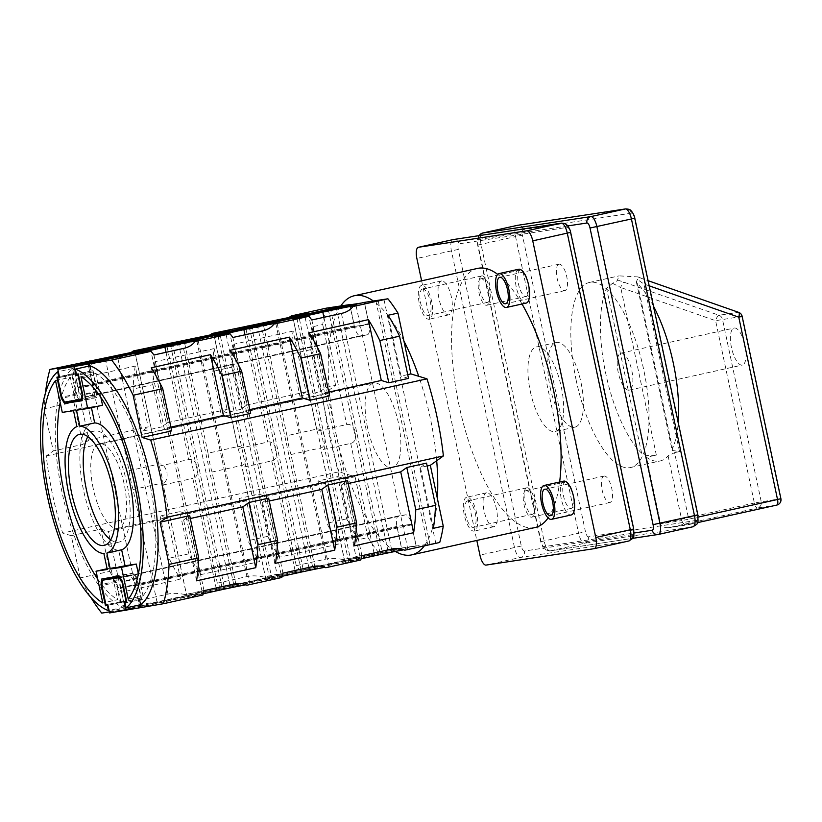 <?xml version="1.0" encoding="UTF-8"?>
<svg xmlns="http://www.w3.org/2000/svg" width="822" height="822" viewBox="0 0 822 822"><rect width="100%" height="100%" fill="white"/><g stroke="black" fill="none" stroke-linecap="round" stroke-linejoin="round"><path stroke-width="0.62" stroke-dasharray="4.11 3.08" d="M550.093 387.183A43.33 15.597 -102.5 0 0 574.917 427.142A43.33 15.597 -102.5 0 0 580.99 382.497A43.33 15.597 -102.5 0 0 556.155 342.538A43.33 15.597 -102.5 0 0 550.093 387.183M576.15 380.124A94.797 34.113 77.5 0 1 589.425 282.449A94.797 34.113 77.5 0 1 643.739 369.859A94.797 34.113 77.5 0 1 630.464 467.543A94.797 34.113 77.5 0 1 576.15 380.124M653.541 306.339A94.797 34.113 77.5 0 0 637.471 283.641L636.351 281.854L637.369 279.521C639.259 277.887 639.352 277.024 637.636 276.901L619.069 275.873L617.497 279.963C618.123 280.24 616.459 281.35 612.503 283.292L606.574 288.327A94.797 34.113 77.5 0 0 605.752 373.558A94.797 34.113 77.5 0 0 641.622 453.22C645.465 455.799 650.366 456.416 656.336 455.08L646.472 457.268A94.797 34.113 77.5 0 0 660.066 460.978A94.797 34.113 77.5 0 0 668.091 455.799L674.585 452.655L688.723 519.185L681.859 520.573A5.415 5.055 81.4 0 0 687.922 524.775A5.415 1.952 -102.5 0 0 687.963 524.775L687.963 524.775A5.415 1.952 -102.5 0 0 688.723 519.185L698.197 517.089M638.355 277.096L643.451 279.141A5.415 1.747 -70.7 0 1 643.749 279.161L638.355 277.096M649.174 285.83L643.893 283.991L637.369 279.521M636.351 281.854L672.191 450.446L679.517 451.566L643.893 283.991A5.415 1.747 -70.7 0 0 643.749 279.161L648.085 280.682M617.497 279.963L719.014 315.258A5.415 5.055 -98.6 0 1 722.466 319.296L761.223 501.626A5.415 5.055 -98.6 0 1 757.411 508.017L776.728 505.088A5.415 5.055 81.4 0 0 780.54 498.697L780.9 498.666M612.503 283.292L620.723 287.505A5.415 1.747 109.3 0 1 624.134 282.08M672.191 450.446L672.519 448.524A94.797 34.113 77.5 0 0 678.232 422.529M679.517 451.566L674.585 452.655M742.143 316.336L715.602 320.683A5.415 1.747 109.3 0 1 719.014 315.258L738.331 312.319A5.415 1.747 109.3 0 1 738.639 312.35M742.174 365.091A18.957 6.823 77.5 0 1 731.518 347.798A18.957 6.823 77.5 0 1 734.128 328.04A18.957 6.823 77.5 0 1 734.282 328.009A18.957 6.823 77.5 0 1 744.938 345.302A18.957 6.823 77.5 0 1 742.328 365.06A18.957 6.823 77.5 0 1 742.174 365.091M656.336 455.08L620.723 287.505L715.602 320.683L754.36 503.013L780.54 498.697L741.783 316.367A5.415 5.055 81.4 0 0 738.331 312.319L643.451 279.141M668.091 455.799L681.859 520.573L660.611 523.799C660.98 526.553 663.642 527.858 668.605 527.714L757.411 508.017A5.415 1.952 77.5 0 1 754.36 503.013L660.611 523.799L646.472 457.268M668.173 527.786L697.58 522.638L687.963 524.775A5.415 5.415 0 0 1 687.603 524.837L668.173 527.786M628.984 390.183A18.957 6.823 77.5 0 1 618.329 372.9A18.957 6.823 77.5 0 1 620.939 353.141A18.957 6.823 77.5 0 1 621.103 353.111A18.957 6.823 77.5 0 1 631.758 370.393A18.957 6.823 77.5 0 1 629.149 390.152A18.957 6.823 77.5 0 1 628.984 390.183M530.354 391.56A43.33 15.597 -102.5 0 0 555.189 431.519A43.33 15.597 -102.5 0 0 561.251 386.864A43.33 15.597 -102.5 0 0 536.427 346.905A43.33 15.597 -102.5 0 0 530.354 391.56M526.881 487.775A13.542 4.87 -102.5 0 0 526.768 487.795A13.542 4.87 -102.5 0 0 524.909 501.913A13.542 4.87 -102.5 0 0 532.512 514.264A13.542 4.87 -102.5 0 0 532.625 514.243A13.542 4.87 -102.5 0 0 534.495 500.125A13.542 4.87 -102.5 0 0 526.881 487.775M481.846 275.894A13.542 4.87 -102.5 0 0 481.733 275.915A13.542 4.87 -102.5 0 0 479.863 290.032A13.542 4.87 -102.5 0 0 487.477 302.383A13.542 4.87 -102.5 0 0 487.59 302.362A13.542 4.87 -102.5 0 0 489.45 288.245A13.542 4.87 -102.5 0 0 481.846 275.894M604.129 476.051A13.542 4.87 -102.5 0 0 604.016 476.072A13.542 4.87 -102.5 0 0 602.156 490.179A13.542 4.87 -102.5 0 0 609.76 502.53A13.542 4.87 -102.5 0 0 609.883 502.509A13.542 4.87 -102.5 0 0 611.743 488.391A13.542 4.87 -102.5 0 0 604.129 476.051M559.094 264.17A13.542 4.87 -102.5 0 0 558.981 264.191A13.542 4.87 -102.5 0 0 557.121 278.298A13.542 4.87 -102.5 0 0 564.724 290.649A13.542 4.87 -102.5 0 0 564.837 290.628A13.542 4.87 -102.5 0 0 566.707 276.511A13.542 4.87 -102.5 0 0 559.094 264.17M565.505 481.918A13.542 4.87 -102.5 0 0 565.392 481.939A13.542 4.87 -102.5 0 0 563.532 496.046A13.542 4.87 -102.5 0 0 571.136 508.397A13.542 4.87 -102.5 0 0 571.249 508.376A13.542 4.87 -102.5 0 0 573.119 494.258A13.542 4.87 -102.5 0 0 565.505 481.918M520.47 270.027A13.542 4.87 -102.5 0 0 520.357 270.058A13.542 4.87 -102.5 0 0 518.487 284.165A13.542 4.87 -102.5 0 0 526.101 296.516A13.542 4.87 -102.5 0 0 526.214 296.495A13.542 4.87 -102.5 0 0 528.084 282.378A13.542 4.87 -102.5 0 0 520.47 270.027M421.624 280.816L476.811 540.444M486.624 492.82A17.334 6.237 -102.5 0 0 486.47 492.851A17.334 6.237 -102.5 0 0 484.086 510.914A17.334 6.237 -102.5 0 0 493.827 526.727A17.334 6.237 -102.5 0 0 493.981 526.697A17.334 6.237 -102.5 0 0 496.365 508.633A17.334 6.237 -102.5 0 0 486.624 492.82M441.589 280.939A17.334 6.237 -102.5 0 0 441.435 280.97A17.334 6.237 -102.5 0 0 439.051 299.033A17.334 6.237 -102.5 0 0 448.791 314.847A17.334 6.237 -102.5 0 0 448.946 314.816A17.334 6.237 -102.5 0 0 451.329 296.752A17.334 6.237 -102.5 0 0 441.589 280.939M518.538 269.277A17.334 6.237 -102.5 0 0 516.35 287.515A17.334 6.237 -102.5 0 0 526.039 303.113M563.573 481.158A17.334 6.237 -102.5 0 0 561.385 499.396A17.334 6.237 -102.5 0 0 571.074 514.993M477.603 268.404A132.712 47.758 -102.5 0 0 459.354 406.726A132.712 47.758 -102.5 0 0 533.92 527.745A132.712 47.758 -102.5 0 0 535.06 527.529M548.12 517.922A132.712 47.758 -102.5 0 0 559.648 482.021M522.011 304.006A132.712 47.758 -102.5 0 0 497.68 274.343M466.886 497.197A17.334 6.237 -102.5 0 0 466.742 497.228A17.334 6.237 -102.5 0 0 464.358 515.291A17.334 6.237 -102.5 0 0 474.089 531.104A17.334 6.237 -102.5 0 0 474.243 531.074A17.334 6.237 -102.5 0 0 476.626 513A17.334 6.237 -102.5 0 0 466.886 497.197M467.677 500.906A13.542 4.87 77.5 0 1 475.28 513.257A13.542 4.87 77.5 0 1 473.421 527.375A13.542 4.87 77.5 0 1 473.308 527.395A13.542 4.87 77.5 0 1 465.694 515.045A13.542 4.87 77.5 0 1 467.554 500.927A13.542 4.87 77.5 0 1 467.677 500.906M421.85 285.316A17.334 6.237 -102.5 0 0 421.696 285.347A17.334 6.237 -102.5 0 0 419.312 303.41A17.334 6.237 -102.5 0 0 429.053 319.213A17.334 6.237 -102.5 0 0 429.207 319.193A17.334 6.237 -102.5 0 0 431.591 301.119A17.334 6.237 -102.5 0 0 421.85 285.316M422.642 289.025A13.542 4.87 77.5 0 1 430.245 301.376A13.542 4.87 77.5 0 1 428.385 315.494A13.542 4.87 77.5 0 1 428.272 315.514A13.542 4.87 77.5 0 1 420.659 303.164A13.542 4.87 77.5 0 1 422.518 289.046A13.542 4.87 77.5 0 1 422.642 289.025M424.327 545.88A132.712 47.758 -102.5 0 0 425.18 544.667A132.712 47.758 -102.5 0 0 428.714 538.4A132.712 47.758 -102.5 0 0 432.567 528.032A132.712 47.758 -102.5 0 0 437.335 498.276M403.89 340.925A132.712 47.758 -102.5 0 0 387.162 314.436A132.712 47.758 -102.5 0 0 379.281 305.846A132.712 47.758 -102.5 0 0 373.394 301.006M436.698 460.741A132.712 47.758 -102.5 0 0 418.747 376.301M416.22 546.034L139.915 607.294L125.242 609.523L401.537 548.264L397.036 527.077A10.83 3.894 77.5 0 1 398.557 515.908A10.83 3.894 77.5 0 1 398.649 515.897L405.595 514.839A10.83 3.894 77.5 0 1 411.719 524.847L416.22 546.034L429.896 543.959L378.161 300.564M188.793 553.843L169.055 558.22A151.669 54.591 -102.5 0 0 180.501 579.12L167.575 518.302L160.085 516.01L179.823 511.633L188.793 553.843A151.669 54.591 -102.5 0 0 200.239 574.742L259.444 561.611L246.518 500.793L239.027 498.502L258.766 494.125L267.736 536.345A151.669 54.591 -102.5 0 0 279.182 557.234L338.387 544.113L325.461 483.295L317.97 481.004L337.708 476.626L346.678 518.836A151.669 54.591 -102.5 0 0 358.125 539.735L367.999 537.547A151.669 54.591 -102.5 0 0 378.038 551.829L401.537 548.264M340.791 305.959A132.712 47.758 -102.5 0 0 337.256 312.226A132.712 47.758 -102.5 0 0 333.403 322.604A132.712 47.758 -102.5 0 0 328.636 352.35A132.712 47.758 -102.5 0 0 329.273 389.895A132.712 47.758 -102.5 0 0 347.213 474.325A132.712 47.758 -102.5 0 0 362.081 509.712A132.712 47.758 -102.5 0 0 378.798 536.201L381.994 551.233L379.795 551.86L328.009 308.199M378.038 551.829L343.021 559.597C336.465 558.138 330.752 557.974 325.861 559.094L296.259 565.659A151.669 54.591 -102.5 0 0 299.095 569.338L303.051 568.732L300.852 569.358L249.066 325.697M251.316 325.337L303.051 568.732L314.877 566.944L344.48 560.378A24.917 0.565 -12 0 0 359.964 556.545A24.917 0.565 -12 0 0 343.021 559.597M299.095 569.338L264.078 577.095C257.522 575.647 251.809 575.482 246.919 576.592L217.316 583.158A151.669 54.591 -102.5 0 0 220.152 586.836L224.108 586.24L221.909 586.867L170.123 343.206M172.373 342.846L224.108 586.24L235.935 584.442L265.537 577.876A24.917 0.565 -12 0 0 281.021 574.044A24.917 0.565 -12 0 0 264.078 577.095M220.152 586.836L185.135 594.604C178.58 593.145 172.867 592.981 167.976 594.101L138.373 600.666A151.669 54.591 -102.5 0 0 141.209 604.345L156.981 601.951L186.594 595.385A24.917 0.565 -12 0 0 202.078 591.552A24.917 0.565 -12 0 0 185.135 594.604M141.209 604.345L101.743 613.089M109.398 611.928L124.41 609.647L109.614 612.935M203.219 593.803L187.118 597.368L202.89 594.974M246.816 585.233A24.917 0.565 -12 0 0 249.97 584.278A24.917 0.565 -12 0 0 245.953 584.812M218.015 335.931L269.811 579.592L281.833 577.476M282.162 576.294L266.061 579.87L272.01 578.965L220.275 335.571M325.759 567.735A24.917 0.565 -12 0 0 328.913 566.769A24.917 0.565 -12 0 0 324.896 567.314M296.958 318.422L348.754 562.094L360.776 559.967M361.105 558.796L345.004 562.361L350.953 561.457L299.218 318.063M404.701 550.226A24.917 0.565 -12 0 0 407.856 549.271A24.917 0.565 -12 0 0 403.838 549.805M375.901 300.924L427.697 544.585L439.719 542.469M125.242 609.523L120.731 588.336A10.83 3.894 77.5 0 1 122.252 577.178A10.83 3.894 77.5 0 1 122.344 577.157L129.301 576.099A10.83 3.894 77.5 0 1 135.414 586.107L139.915 607.294M139.761 607.088L135.168 585.47L120.7 587.668L125.304 609.287L139.761 607.088L416.066 545.829L401.598 548.027L397.005 526.399L411.473 524.21L416.066 545.829M330.259 307.839L378.798 536.201A132.712 47.758 -102.5 0 0 386.689 544.781A132.712 47.758 -102.5 0 0 392.577 549.62A132.712 47.758 -102.5 0 0 395.361 551.428M387.871 550.339L336.075 306.678M88.129 363.632L92.629 384.819A10.83 3.894 77.5 0 1 91.108 395.988A10.83 3.894 77.5 0 1 91.016 395.999L84.07 397.057A10.83 3.894 77.5 0 1 77.946 387.049L73.446 365.862M364.423 302.373L368.934 323.56A10.83 3.894 77.5 0 1 367.413 334.718A10.83 3.894 77.5 0 1 367.321 334.739L360.365 335.797A10.83 3.894 77.5 0 1 354.251 325.789L349.802 304.828M73.6 366.067L78.193 387.686L92.66 385.497L88.067 363.869L76.867 365.338M361.156 303.092L364.362 302.609L368.965 324.228L354.498 326.426L349.905 304.808M88.067 363.869L364.362 302.609M92.66 385.497L368.965 324.228M78.193 387.686L354.498 326.426M435.763 543.065L383.966 299.403M407.722 374.606L401.033 376.096L388.107 315.278M171.695 430.892L164.205 428.601L151.279 367.783M170.894 427.121L164.205 428.601M250.638 413.394L243.148 411.103L230.222 350.285M249.837 409.613L243.148 411.103M329.581 395.885L322.09 393.594L309.164 332.776M328.779 392.115L322.09 393.594M408.524 378.387L401.033 376.096M196.561 580.815L183.625 519.997L190.324 518.518M183.625 519.997L189.707 515.641M427.152 466.002L420.453 467.492L426.546 463.135M354.446 545.808L341.51 484.99L348.209 483.511M341.51 484.99L347.603 480.634M275.504 563.317L262.567 502.499L269.267 501.009M262.567 502.499L268.65 498.142M204.031 590.689L153.93 354.991M187.118 597.368L163.218 484.959A43.33 15.597 77.5 0 0 161.605 475.476A43.33 15.597 77.5 0 0 159.211 466.125L135.322 353.707M140.387 604.745L139.031 598.375L140.891 598.087L136.791 578.78L133.935 574.383L119.981 577.476M119.437 576.582L133.935 574.383M117.299 576.91L116.673 582.274L120.783 601.581L122.642 601.303L107.836 604.581M124.41 609.647L122.642 601.303M45.446 393.06A151.669 54.591 -102.5 0 0 44.285 408.74L53.255 450.949L46.268 455.943A151.669 54.591 -102.5 0 0 62.667 533.067L71.267 535.697L80.248 577.907A151.669 54.591 -102.5 0 0 90.708 597.214M72.624 365.985L74.401 374.339L72.531 374.616L76.641 393.923L79.426 398.773L64.63 402.05M89.629 365.954L90.975 372.253L92.835 371.976L96.934 391.282L96.071 396.245L79.426 398.773M90.143 365.841L91.221 370.928L93.081 370.65L97.582 391.837L96.76 397.478L82.108 399.708M79.128 399.852L76.199 395.084L71.689 373.897L73.548 373.609L72.47 368.523A124.584 44.84 -102.5 0 0 62.267 493.323A124.584 44.84 -102.5 0 0 123.218 607.314L122.139 602.228L120.289 602.516L115.779 581.329L116.395 577.106M116.457 576.736L116.611 575.677L134.068 573.026L137.171 578.072L141.672 599.269L139.822 599.546L140.901 604.632M139.031 598.375L124.235 601.653M120.783 601.581L105.976 604.869M116.673 582.274L101.877 585.552M136.791 578.78L122.488 581.955M140.891 598.087L126.598 601.262M267.736 536.345L247.997 540.712A151.669 54.591 -102.5 0 0 259.444 561.611M346.678 518.836L326.94 523.213A151.669 54.591 -102.5 0 0 338.387 544.113M71.267 535.697L100.87 529.132L109.85 571.352L80.248 577.907M109.85 571.352A151.669 54.591 -102.5 0 0 121.296 592.241L180.501 579.12M167.575 518.302L108.37 531.433L121.296 592.241M337.708 476.626L345.199 478.918L355.073 476.729L338.962 471.807L62.667 533.067M100.87 529.132L108.37 531.433M179.823 511.633L187.313 513.925L200.239 574.742M246.518 500.793L187.313 513.925M258.766 494.125L266.256 496.416L279.182 557.234M325.461 483.295L266.256 496.416M338.962 471.807A151.669 54.591 77.5 0 1 322.573 394.683L335.643 385.333L325.769 387.522L319.686 391.878L299.958 396.245L306.041 391.899L293.115 331.081A151.669 54.591 -102.5 0 0 290.978 354.035L299.958 396.245M46.268 455.943L322.573 394.683M88.94 440.027L148.155 426.906L135.219 366.088L76.014 379.209L88.94 440.027L82.858 444.383L53.255 450.949M293.115 331.081L233.9 344.202L246.826 405.02L306.041 391.899M246.826 405.02L240.743 409.377L221.015 413.754L227.098 409.397L214.162 348.579A151.669 54.591 -102.5 0 0 212.035 371.544L221.015 413.754M214.162 348.579L154.957 361.711L167.883 422.529L227.098 409.397M167.883 422.529L161.8 426.885L142.072 431.252L148.155 426.906M89.423 360.683A151.669 54.591 -102.5 0 0 88.273 364.958L117.875 358.402L131.027 352.556M168.366 343.175A151.669 54.591 -102.5 0 0 167.215 347.459L196.818 340.894L209.97 335.047M247.309 325.676A151.669 54.591 -102.5 0 0 246.158 329.951L275.76 323.395L288.912 317.549M326.252 308.168A151.669 54.591 -102.5 0 0 322.717 324.515L312.843 326.704A151.669 54.591 -102.5 0 0 310.716 349.658L290.978 354.035M233.9 344.202A151.669 54.591 -102.5 0 0 231.773 367.167L212.035 371.544M154.957 361.711A151.669 54.591 -102.5 0 0 152.83 384.665L133.092 389.042L142.072 431.252M135.219 366.088A151.669 54.591 -102.5 0 0 133.092 389.042M76.014 379.209A151.669 54.591 -102.5 0 0 73.888 402.174L44.285 408.74M138.373 600.666L88.273 364.958M156.981 601.951L133.092 489.532A43.33 15.597 77.5 0 1 130.708 480.171A43.33 15.597 77.5 0 1 129.085 470.698L105.195 358.279M133.092 489.532L162.694 482.966L186.594 595.385M129.085 470.698L158.697 464.132C162.119 463.218 164.862 465.889 166.928 472.147C167.596 478.733 166.188 482.339 162.694 482.966M93.205 488.484A43.33 15.597 77.5 0 1 99.277 443.839A43.33 15.597 77.5 0 1 124.101 483.798A43.33 15.597 77.5 0 1 118.039 528.443A43.33 15.597 77.5 0 1 93.205 488.484M159.211 466.125L188.824 459.56C192.43 458.614 195.441 461.245 197.825 467.451C198.164 474.089 196.499 477.736 192.821 478.394L216.124 588.007M238.164 448.617A43.33 15.597 77.5 0 1 240.548 457.977A43.33 15.597 77.5 0 1 242.161 467.451L271.763 460.885C275.442 460.228 277.106 456.58 276.767 449.942C274.384 443.736 271.373 441.106 267.767 442.051L238.164 448.617L214.265 336.208M317.107 431.118A43.33 15.597 77.5 0 1 319.491 440.469A43.33 15.597 77.5 0 1 321.104 449.953L350.706 443.387C354.385 442.729 356.049 439.082 355.71 432.444C353.326 426.238 350.316 423.607 346.709 424.553L317.107 431.118L293.207 318.7M367.537 427.666A43.33 15.597 77.5 0 1 373.599 383.011A43.33 15.597 77.5 0 1 398.434 422.97A43.33 15.597 77.5 0 1 392.361 467.626A43.33 15.597 77.5 0 1 367.537 427.666M314.877 566.944L290.978 454.525A43.33 15.597 77.5 0 1 288.594 445.164A43.33 15.597 77.5 0 1 286.97 435.691L316.583 429.125C320.005 428.211 322.748 430.882 324.813 437.129C325.481 443.726 324.074 447.332 320.58 447.959L344.48 560.378M235.935 584.442L212.035 472.023A43.33 15.597 77.5 0 1 209.651 462.673A43.33 15.597 77.5 0 1 208.028 453.199L237.64 446.634C241.062 445.709 243.805 448.38 245.87 454.638C246.538 461.224 245.131 464.831 241.637 465.468L265.537 577.876M163.218 484.959L192.821 478.394M212.035 472.023L241.637 465.468M290.978 454.525L320.58 447.959M208.028 453.199L184.138 340.781M229.975 585.346L178.189 341.685M217.316 583.158L167.215 347.459M286.97 435.691L263.081 323.272M308.918 567.838L257.132 324.176M296.259 565.659L246.158 329.951M345.004 562.361L321.104 449.953M356.82 560.573L305.024 316.902M361.916 555.682L311.826 319.984M266.061 579.87L242.161 467.451M277.877 578.072L226.081 334.41M282.974 573.191L232.883 337.482M73.888 402.174L82.858 444.383M152.83 384.665L161.8 426.885M231.773 367.167L240.743 409.377M310.716 349.658L319.686 391.878M312.843 326.704L325.769 387.522M322.717 324.515L335.643 385.333M367.999 537.547L355.073 476.729M345.199 478.918L358.125 539.735M317.97 481.004L326.94 523.213M239.027 498.502L247.997 540.712M160.085 516.01L169.055 558.22M74.401 374.339L59.595 377.617M90.975 372.253L78.511 375.017M92.835 371.976L78.532 375.14M96.934 391.282L82.642 394.457M96.071 396.245L82.159 399.328M76.641 393.923L61.835 397.211M72.531 374.616L59.564 377.493M139.822 599.546L126.845 602.423M141.672 599.269L126.876 602.547M137.171 578.072L122.365 581.36M134.068 573.026L119.262 576.304M116.611 575.677L101.805 578.955M115.779 581.329L102.01 584.38M120.289 602.516L107.98 605.239M122.139 602.228L108.001 605.362M123.218 607.314L109.09 610.448M72.47 368.523L58.331 371.657M73.548 373.609L59.41 376.743M71.689 373.897L56.893 377.175M76.199 395.084L62.38 398.146M96.76 397.478L81.953 400.766M97.582 391.837L82.775 395.115M93.081 370.65L78.275 373.928M91.221 370.928L76.425 374.205M110.713 539.797A56.872 20.468 -102.5 0 0 118.995 542.109A56.872 20.468 -102.5 0 0 126.958 483.5A56.872 20.468 -102.5 0 0 94.366 431.047A56.872 20.468 -102.5 0 0 87.841 436.636M128.242 599.115L143.038 595.827L138.384 573.91M91.448 407.702L91.293 406.952L102.534 405.246M100.859 397.386L95.773 373.465L80.977 376.743M143.038 595.827A119.169 42.888 -102.5 0 0 149.172 480.13A119.169 42.888 -102.5 0 0 95.773 373.465M91.293 406.952L76.487 410.229M55.516 380.607L70.322 377.329L77.083 409.109L62.277 412.387M77.083 409.109L88.324 407.404L91.715 423.371A65 23.396 -102.5 0 0 83.505 490.097A65 23.396 -102.5 0 0 118.676 550.237L122.077 566.204L110.836 567.91L117.587 599.69L102.791 602.978M70.322 377.329A119.169 42.888 -102.5 0 0 60.181 402.523M97.705 579.058A119.169 42.888 -102.5 0 0 117.587 599.69M110.836 567.91L107.117 568.742M122.077 566.204L107.271 569.492M118.676 550.237L103.88 553.525M91.715 423.371L76.908 426.649M88.324 407.404L73.518 410.681M433.389 528.31L420.453 467.492M125.304 609.287L401.598 548.027M120.7 587.668L397.005 526.399M135.168 585.47L411.473 524.21M526.039 490.662A13.542 4.87 -102.5 0 0 525.916 490.683A13.542 4.87 -102.5 0 0 524.056 504.8A13.542 4.87 -102.5 0 0 531.67 517.151A13.542 4.87 -102.5 0 0 531.783 517.13A13.542 4.87 -102.5 0 0 533.642 503.013A13.542 4.87 -102.5 0 0 526.039 490.662M481.004 278.781A13.542 4.87 -102.5 0 0 480.88 278.802A13.542 4.87 -102.5 0 0 479.021 292.92A13.542 4.87 -102.5 0 0 486.624 305.27A13.542 4.87 -102.5 0 0 486.747 305.25A13.542 4.87 -102.5 0 0 488.607 291.132A13.542 4.87 -102.5 0 0 481.004 278.781M567.858 225.916L478.815 239.438A5.415 1.952 -102.5 0 0 478.003 245.028L541.061 541.657A5.415 1.952 -102.5 0 0 544.113 546.661L634.122 532.995M478.815 239.438A5.415 5.055 -98.6 0 1 479.329 235.606M482.36 233.109A10.83 3.894 -102.5 0 0 481.014 244.226L544.061 540.855A10.83 3.894 -102.5 0 0 550.175 550.863L658.514 534.403M478.003 245.028L515.548 236.572A10.83 3.894 77.5 0 1 516.976 225.434M541.061 541.657L578.596 533.201L515.548 236.572L522.412 235.184A5.415 1.952 77.5 0 1 523.224 229.595L631.368 213.165A5.415 1.952 77.5 0 1 634.43 218.169L697.477 514.808A5.415 1.952 77.5 0 1 696.676 520.398A5.415 5.055 -98.6 0 1 692.864 526.789L584.709 543.208L550.175 550.863A5.415 5.055 81.4 0 1 549.867 550.925L632.652 538.348M544.113 546.661A5.415 5.055 81.4 0 0 549.867 550.925C544.996 549.877 542.777 548.819 543.208 547.771L540.691 541.698L477.644 245.059L477.305 239.726L478.681 235.698M696.676 520.398L588.521 536.817A5.415 5.055 -98.6 0 1 584.709 543.208A10.83 3.894 77.5 0 1 578.596 533.201L585.47 531.813L522.412 235.184M588.521 536.817A5.415 1.952 77.5 0 1 585.47 531.813M523.224 229.595A5.415 5.055 81.4 0 0 517.47 225.331M631.368 213.165A5.415 5.055 81.4 0 0 625.624 208.911M641.622 453.22L606.574 288.327M637.471 283.641L672.519 448.524M524.385 551.038A5.415 1.952 77.5 0 1 521.323 546.034L458.275 249.405A5.415 1.952 77.5 0 1 459.077 243.815L567.231 227.386A5.415 1.952 77.5 0 1 570.283 232.39L633.33 529.029A5.415 1.952 77.5 0 1 632.529 534.619L524.385 551.038A5.415 5.055 -98.6 0 1 520.573 557.429A10.83 3.894 77.5 0 1 514.459 547.421L451.412 250.792A10.83 3.894 77.5 0 1 452.83 239.654M521.323 546.034L479.925 555.086M458.275 249.405L416.867 258.447M459.077 243.815A5.415 5.055 81.4 0 0 453.333 239.551M567.231 227.386A5.415 5.055 81.4 0 0 561.477 223.132M632.529 534.619A5.415 5.055 -98.6 0 1 628.717 541.01L520.573 557.429L486.038 565.094M397.036 527.077L120.731 588.336M411.719 524.847L135.414 586.107M405.595 514.839L129.301 576.099M398.649 515.897L122.344 577.157M368.934 323.56L92.629 384.819M354.251 325.789L77.946 387.049M360.365 335.797L84.07 397.057M367.321 334.739L91.016 395.999M183.542 348.425L233.643 584.123M117.875 358.402L167.976 594.101M134.798 351.724L158.697 464.132M166.023 352.309L188.824 459.56M213.741 334.215L237.64 446.634M196.818 340.894L246.919 576.592M292.683 316.717L316.583 429.125M275.76 323.395L325.861 559.094M350.706 443.387L374.01 553.001M323.909 317.302L346.709 424.553M341.428 313.418L391.529 549.117M271.763 460.885L295.067 570.509M244.966 334.811L267.767 442.051M262.485 330.927L312.586 566.625M589.425 282.449L619.069 275.873M630.464 467.543L660.066 460.978M620.939 353.141L734.128 328.04M629.149 390.152L742.328 365.06M574.917 427.142L555.189 431.519M486.47 492.851L466.742 497.228M493.981 526.697L474.243 531.074M532.625 514.243L473.421 527.375M526.768 487.795L467.554 500.927M441.435 280.97L421.696 285.347M448.946 314.816L429.207 319.193M487.59 302.362L428.385 315.494M481.733 275.915L422.518 289.046M564.837 290.628L505.633 303.76M558.981 264.191L499.776 277.312M609.883 502.509L550.668 515.641M604.016 476.072L544.811 489.193M122.252 577.178L398.557 515.908M91.108 395.988L367.413 334.718M202.078 591.552L150.282 347.891M99.277 443.839L373.599 383.011M118.039 528.443L392.361 467.626M249.97 584.278L198.184 340.616M281.021 574.044L229.225 330.382M359.964 556.545L308.178 312.884M407.856 549.271L356.07 305.609M328.913 566.769L277.127 323.108M94.366 431.047L79.57 434.335M118.995 542.109L104.189 545.387M556.155 342.538L536.427 346.905M565.392 481.939L525.916 490.683M571.249 508.376L531.783 517.13M520.357 270.058L480.88 278.802M526.214 296.495L486.747 305.25"/><path stroke-width="1.23" d="M653.541 306.339A94.797 34.113 77.5 0 1 673.341 363.293A94.797 34.113 77.5 0 1 678.232 422.529M738.639 312.35A5.415 1.747 109.3 0 1 738.773 317.169L742.143 316.336A5.415 5.415 0 0 0 738.639 312.35L648.085 280.682M780.9 498.666L777.53 499.499A5.415 1.952 77.5 0 1 776.769 505.078L776.769 505.078A5.415 1.952 77.5 0 1 776.728 505.088L697.58 522.638L776.769 505.078A5.415 5.415 0 0 0 780.9 498.666L742.143 316.336M476.811 540.444L479.925 555.086A10.83 3.894 -102.5 0 0 486.038 565.094L594.183 548.664A10.83 3.894 -102.5 0 0 594.275 548.644A10.83 3.894 -102.5 0 0 595.796 537.485L532.748 240.856A10.83 3.894 -102.5 0 0 526.625 230.848L418.48 247.268A10.83 3.894 -102.5 0 0 418.388 247.288A10.83 3.894 -102.5 0 0 416.867 258.447L421.624 280.816M526.039 303.113A17.334 6.237 -102.5 0 0 526.193 303.082A17.334 6.237 -102.5 0 0 528.577 285.018A17.334 6.237 -102.5 0 0 518.836 269.215A17.334 6.237 -102.5 0 0 518.682 269.236A17.334 6.237 -102.5 0 0 518.538 269.277M571.074 514.993A17.334 6.237 -102.5 0 0 571.228 514.962A17.334 6.237 -102.5 0 0 573.612 496.899A17.334 6.237 -102.5 0 0 563.871 481.096A17.334 6.237 -102.5 0 0 563.728 481.117A17.334 6.237 -102.5 0 0 563.573 481.158M395.361 551.428A132.712 47.758 -102.5 0 0 410.568 555.097A132.712 47.758 -102.5 0 0 411.709 554.881L535.06 527.529A132.712 47.758 -102.5 0 0 548.12 517.922M559.648 482.021A132.712 47.758 -102.5 0 0 522.011 304.006M497.68 274.343A132.712 47.758 -102.5 0 0 478.743 268.188A132.712 47.758 -102.5 0 0 477.603 268.404L354.251 295.756A132.712 47.758 -102.5 0 0 340.791 305.959L326.252 308.168L291.224 315.936A24.917 0.565 -12 0 1 308.178 312.884A24.917 0.565 -12 0 1 292.683 316.717L212.282 333.434A24.917 0.565 -12 0 1 229.225 330.382A24.917 0.565 -12 0 1 213.741 334.215L133.339 350.943A24.917 0.565 -12 0 1 150.282 347.891A24.917 0.565 -12 0 1 134.798 351.724L49.947 369.427A151.669 54.591 -102.5 0 0 45.446 393.06M499.098 273.582A17.334 6.237 -102.5 0 0 498.954 273.613A17.334 6.237 -102.5 0 0 496.57 291.676A17.334 6.237 -102.5 0 0 506.301 307.49A17.334 6.237 -102.5 0 0 506.455 307.459A17.334 6.237 -102.5 0 0 508.839 289.395A17.334 6.237 -102.5 0 0 499.098 273.582M499.889 277.291A13.542 4.87 77.5 0 1 507.493 289.642A13.542 4.87 77.5 0 1 505.633 303.76A13.542 4.87 77.5 0 1 505.52 303.78A13.542 4.87 77.5 0 1 497.906 291.43A13.542 4.87 77.5 0 1 499.776 277.312A13.542 4.87 77.5 0 1 499.889 277.291M544.133 485.463A17.334 6.237 -102.5 0 0 543.989 485.494A17.334 6.237 -102.5 0 0 541.606 503.557A17.334 6.237 -102.5 0 0 551.346 519.37A17.334 6.237 -102.5 0 0 551.49 519.34A17.334 6.237 -102.5 0 0 553.874 501.276A17.334 6.237 -102.5 0 0 544.133 485.463M544.924 489.172A13.542 4.87 77.5 0 1 552.538 501.523A13.542 4.87 77.5 0 1 550.668 515.641A13.542 4.87 77.5 0 1 550.555 515.661A13.542 4.87 77.5 0 1 542.941 503.311A13.542 4.87 77.5 0 1 544.811 489.193A13.542 4.87 77.5 0 1 544.924 489.172M411.709 554.881A132.712 47.758 -102.5 0 0 424.327 545.88M403.89 340.925L410.897 373.907L418.747 376.301A132.712 47.758 -102.5 0 0 403.89 340.925L397.971 313.09A151.669 54.591 -102.5 0 0 387.922 298.797L373.394 301.006A132.712 47.758 -102.5 0 0 355.402 295.54A132.712 47.758 -102.5 0 0 354.251 295.756M126.095 610.427L124.235 601.653L126.095 601.375L121.985 582.058L119.128 577.671L102.493 580.188L101.877 585.552L105.976 604.869L107.836 604.581L109.614 612.935L163.414 603.728L202.89 594.974A151.669 54.591 -102.5 0 0 204.031 590.689L233.643 584.123C238.606 583.004 242.993 583.363 246.816 585.233L281.833 577.476A151.669 54.591 -102.5 0 0 282.974 573.191L312.586 566.625C317.549 565.495 321.936 565.865 325.759 567.735L360.776 559.967A151.669 54.591 -102.5 0 0 361.916 555.682L391.529 549.117C396.492 547.997 400.879 548.356 404.701 550.226L439.719 542.469A151.669 54.591 -102.5 0 0 443.253 526.121L437.335 498.276A132.712 47.758 -102.5 0 0 436.698 460.741L430.327 465.303L427.152 466.002M90.708 597.214A151.669 54.591 -102.5 0 0 101.743 613.089L109.398 611.928M203.219 593.803L216.72 590.802A24.917 0.565 -12 0 1 245.953 584.812M282.162 576.294L295.663 573.304A24.917 0.565 -12 0 1 324.896 567.314M361.105 558.796L374.606 555.795A24.917 0.565 -12 0 1 403.838 549.805M373.394 301.006L364.423 302.373L88.129 363.632L73.446 365.862L349.751 304.602L340.791 305.959M375.901 300.924L378.161 300.564M387.922 298.797L352.905 306.565A24.917 0.565 -12 0 0 356.07 305.609A24.917 0.565 -12 0 0 322.81 312.134L323.909 317.302M352.905 306.565C350.234 310.069 346.401 312.35 341.428 313.418L311.826 319.984A151.669 54.591 -102.5 0 0 308.98 316.306L293.207 318.7L322.81 312.134M296.958 318.422L299.218 318.063M308.98 316.306L273.962 324.074A24.917 0.565 -12 0 0 277.127 323.108A24.917 0.565 -12 0 0 243.867 329.643L244.966 334.811M273.962 324.074C271.291 327.567 267.458 329.848 262.485 330.927L232.883 337.482A151.669 54.591 -102.5 0 0 230.037 333.804L214.265 336.208L243.867 329.643M218.015 335.931L220.275 335.571M230.037 333.804L195.02 341.572A24.917 0.565 -12 0 0 198.184 340.616A24.917 0.565 -12 0 0 164.924 347.141L166.023 352.309M195.02 341.572C192.348 345.076 188.515 347.357 183.542 348.425L153.93 354.991A151.669 54.591 -102.5 0 0 151.094 351.313L135.322 353.707L164.924 347.141M151.094 351.313L111.628 360.067L57.817 369.273L59.595 377.617L57.735 377.904L61.835 397.211L64.63 402.05L81.265 399.523L82.138 394.57L78.028 375.253L76.169 375.541L74.299 366.766M49.947 369.427L72.624 365.985L57.817 369.273M172.373 342.846L170.123 343.206M251.316 325.337L249.066 325.697M330.259 307.839L328.009 308.199M76.867 365.338L349.905 304.808L361.156 303.092M410.897 373.907L407.722 374.606M397.971 313.09L388.107 315.278A151.669 54.591 -102.5 0 1 399.554 336.167L379.815 340.544A151.669 54.591 -102.5 0 0 368.369 319.645L381.295 380.463L328.779 392.115M418.747 376.301L426.998 378.829L150.703 440.089L142.093 437.458L133.123 395.248A151.669 54.591 -102.5 0 0 111.628 360.067M133.123 395.248L162.725 388.683L171.695 430.892L142.093 437.458M223.409 415.47L230.9 417.761L250.638 413.394L241.668 371.174L221.93 375.551A151.669 54.591 -102.5 0 0 210.483 354.652L223.409 415.47L170.894 427.121M241.668 371.174A151.669 54.591 -102.5 0 0 230.222 350.285L289.426 337.154L302.352 397.971L249.837 409.613M302.352 397.971L309.843 400.263L300.873 358.053A151.669 54.591 -102.5 0 0 289.426 337.154M300.873 358.053L320.611 353.676L329.581 395.885L309.843 400.263M381.295 380.463L388.796 382.754L379.815 340.544M399.554 336.167L408.524 378.387L388.796 382.754M426.998 378.829A151.669 54.591 77.5 0 1 443.397 455.943L436.698 460.741M190.324 518.518L242.839 506.876L255.765 567.694L196.561 580.815A151.669 54.591 -102.5 0 0 198.688 557.861L189.707 515.641L160.105 522.206L167.092 517.213A151.669 54.591 -102.5 0 0 150.703 440.089M167.092 517.213L443.397 455.943M443.253 526.121L433.389 528.31A151.669 54.591 -102.5 0 0 435.516 505.345L426.546 463.135L406.808 467.513L400.725 471.869L413.651 532.687A151.669 54.591 -102.5 0 0 415.778 509.722L406.808 467.513M348.209 483.511L400.725 471.869M413.651 532.687L354.446 545.808A151.669 54.591 -102.5 0 0 356.573 522.854L347.603 480.634L327.865 485.011L321.782 489.367L334.708 550.185A151.669 54.591 -102.5 0 0 336.835 527.221L327.865 485.011M269.267 501.009L321.782 489.367M334.708 550.185L275.504 563.317A151.669 54.591 -102.5 0 0 277.63 540.352L268.65 498.142L248.922 502.519L242.839 506.876M435.516 505.345L415.778 509.722M356.573 522.854L336.835 527.221M277.63 540.352L257.892 544.729L248.922 502.519M255.765 567.694A151.669 54.591 -102.5 0 0 257.892 544.729M198.688 557.861L169.075 564.416L160.105 522.206M163.414 603.728A151.669 54.591 -102.5 0 0 169.075 564.416M320.611 353.676A151.669 54.591 -102.5 0 0 309.164 332.776L368.369 319.645M162.725 388.683A151.669 54.591 -102.5 0 0 151.279 367.783L210.483 354.652M140.901 607.15L140.387 604.745M102.493 580.188L119.437 576.582M89.105 363.488L89.629 365.954M126.095 607.91L140.901 604.632A124.584 44.84 -102.5 0 0 151.104 479.832A124.584 44.84 -102.5 0 0 90.143 365.841L75.347 369.119L76.425 374.205L78.275 373.928L82.775 395.115L81.953 400.766L64.496 403.417L61.393 398.362L56.893 377.175L58.742 376.897L57.663 371.811A124.584 44.84 -102.5 0 0 47.46 496.601A124.584 44.84 -102.5 0 0 108.422 610.602L107.343 605.516L105.483 605.793L100.983 584.606L101.805 578.955L119.262 576.304L122.365 581.36L126.876 602.547L125.016 602.824L126.095 607.91A124.584 44.84 -102.5 0 0 136.298 483.11A124.584 44.84 -102.5 0 0 75.347 369.119M82.108 399.708L79.128 399.852M119.981 577.476L119.128 577.671M131.027 352.556L133.339 350.943M209.97 335.047L212.282 333.434M288.912 317.549L291.224 315.936M78.511 375.017L76.169 375.541M82.159 399.328L81.265 399.523M59.564 377.493L57.735 377.904M126.845 602.423L125.016 602.824M102.01 584.38L100.983 584.606M107.98 605.239L105.483 605.793M108.001 605.362L107.343 605.516M109.09 610.448L108.422 610.602M58.331 371.657L57.663 371.811M59.41 376.743L58.742 376.897M62.38 398.146L61.393 398.362M79.292 400.129L64.496 403.417M71.606 492.943A56.872 20.468 77.5 0 1 79.57 434.335A56.872 20.468 77.5 0 1 112.162 486.778A56.872 20.468 77.5 0 1 104.189 545.387A56.872 20.468 77.5 0 1 71.606 492.943M128.242 599.115L121.481 567.334L110.24 569.04L106.85 553.072A65 23.396 -102.5 0 0 115.059 486.336A65 23.396 -102.5 0 0 79.878 426.197L76.487 410.229L87.728 408.524L80.977 376.743A119.169 42.888 77.5 0 1 134.366 483.408A119.169 42.888 77.5 0 1 128.242 599.115M55.516 380.607L62.277 412.387L73.518 410.681L76.908 426.649A65 23.396 -102.5 0 0 68.709 493.385A65 23.396 -102.5 0 0 103.88 553.525L107.271 569.492L96.03 571.198L102.791 602.978A119.169 42.888 77.5 0 1 49.392 496.313A119.169 42.888 77.5 0 1 55.516 380.607M87.841 436.636A56.872 20.468 -102.5 0 0 86.402 489.655A56.872 20.468 -102.5 0 0 110.713 539.797M138.384 573.91L136.288 564.046L121.481 567.334M136.288 564.046L125.047 565.752L121.646 549.784A65 23.396 -102.5 0 0 129.855 483.059A65 23.396 -102.5 0 0 94.684 422.919L91.448 407.702M87.728 408.524L102.534 405.246L100.859 397.386M125.047 565.752L110.24 569.04M121.646 549.784L106.85 553.072M94.684 422.919L79.878 426.197M60.181 402.523A119.169 42.888 -102.5 0 0 97.705 579.058M107.117 568.742L96.03 571.198M230.9 417.761L221.93 375.551M437.335 498.276L430.327 465.303M634.122 532.995L652.267 530.241A5.415 1.952 -102.5 0 0 653.069 524.652L590.021 228.013A5.415 1.952 -102.5 0 0 586.959 223.009L567.858 225.916M652.267 530.241A5.415 5.055 81.4 0 0 658.33 534.444A10.83 3.894 -102.5 0 0 658.422 534.423A10.83 3.894 -102.5 0 0 659.932 523.265L596.885 226.625A10.83 3.894 -102.5 0 0 590.771 216.618L482.617 233.047A10.83 3.894 -102.5 0 0 482.524 233.068A10.83 3.894 -102.5 0 0 482.36 233.109M653.069 524.652L694.477 515.61A10.83 3.894 77.5 0 1 692.956 526.768A10.83 3.894 77.5 0 1 692.864 526.789L658.514 534.403M590.021 228.013L631.419 218.971L694.477 515.61L697.837 514.778C698.022 524.734 699.019 522.7 692.956 526.768L658.011 534.506L632.652 538.348M586.959 223.009A5.415 5.055 -98.6 0 1 590.771 216.618L625.306 208.963A10.83 3.894 77.5 0 1 631.419 218.971L634.789 218.138L697.837 514.778M479.329 235.606A5.415 5.055 -98.6 0 1 482.617 233.047L517.161 225.392L625.306 208.963A5.415 5.055 81.4 0 1 625.624 208.911C631.419 209.302 629.806 210.227 631.265 210.874C633.259 213.473 634.44 215.888 634.789 218.138M516.976 225.434A10.83 3.894 77.5 0 1 517.069 225.403A10.83 3.894 77.5 0 1 517.161 225.392A5.415 5.055 81.4 0 1 517.47 225.331L625.624 208.911M698.197 517.089L777.53 499.499L738.773 317.169L649.174 285.83M452.83 239.654A10.83 3.894 77.5 0 1 452.922 239.623A10.83 3.894 77.5 0 1 453.014 239.613L561.169 223.183A10.83 3.894 77.5 0 1 567.283 233.191L630.33 529.83A10.83 3.894 77.5 0 1 628.82 540.989A10.83 3.894 77.5 0 1 628.717 541.01L594.368 548.623M418.388 247.288L453.333 239.551A5.415 5.055 81.4 0 0 453.014 239.613L418.48 247.268M453.333 239.551L561.477 223.132A5.415 5.055 81.4 0 0 561.169 223.183L526.625 230.848M561.477 223.132C567.283 223.533 565.67 224.447 567.118 225.094C569.122 227.694 570.304 230.109 570.653 232.359L532.748 240.856M570.653 232.359L633.7 528.998L595.796 537.485M216.124 588.007L216.72 590.802M374.01 553.001L374.606 555.795M295.067 570.509L295.663 573.304M517.47 225.331L482.524 233.068L478.681 235.698M633.7 528.998C633.885 538.955 634.872 536.92 628.82 540.989L594.275 548.644M518.682 269.236L498.954 273.613M526.193 303.082L506.455 307.459M563.728 481.117L543.989 485.494M571.228 514.962L551.49 519.34"/></g></svg>
